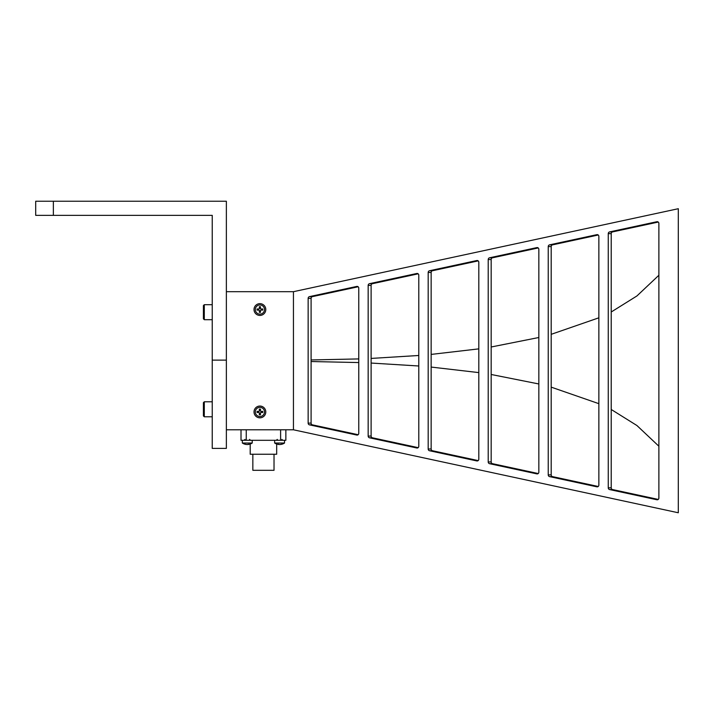 <?xml version="1.0" encoding="UTF-8"?>
<svg xmlns="http://www.w3.org/2000/svg" width="714" height="714" viewBox="0 0 714 714"><rect width="100%" height="100%" fill="white"/><g stroke="black" fill="none" stroke-linecap="round" stroke-linejoin="round"><path stroke-width="1.07" d="M280.388 444.501A8.827 8.827 0 0 0 284.529 443.019L274.649 443.019A8.827 8.827 0 0 0 278.79 444.501A8.791 7.292 -75.8 0 0 278.978 444.519A8.791 4.766 -80.6 0 1 277.96 444.206A8.05 5.176 -33.3 0 0 278.29 444.215A8.05 5.176 -33.3 0 0 278.621 444.206A8.791 4.766 80.6 0 0 279.718 444.519A8.791 7.292 -75.8 0 0 281.352 444.206A8.05 3.383 45.1 0 0 281.789 444.206A8.791 7.292 75.8 0 1 280.388 444.501A8.791 7.292 75.8 0 1 280.191 444.519L280.183 444.474M279.46 444.483L279.46 444.519A8.791 7.292 75.8 0 1 278.987 444.474M247.883 444.474A8.791 7.292 -75.8 0 1 247.41 444.519L247.41 444.483M247.856 444.367L247.892 444.519A8.791 7.292 75.8 0 0 248.079 444.501A8.827 8.827 0 0 0 252.221 443.019L242.341 443.019A8.827 8.827 0 0 0 246.482 444.501A8.791 7.292 -75.8 0 1 245.081 444.206A8.05 3.383 -45.1 0 0 245.509 444.206A8.791 7.292 75.8 0 0 247.151 444.519A8.791 4.766 -80.6 0 0 248.249 444.206A8.05 5.176 33.3 0 0 248.579 444.215A8.05 5.176 33.3 0 0 248.909 444.206A8.791 4.766 80.6 0 1 247.892 444.519M226.365 291.687L293.445 291.687L678.3 208.711L678.3 512.768L293.445 429.792L226.365 429.792L226.365 201.232L53.354 201.232L53.354 215.36L35.7 215.36L212.237 215.36L212.237 360.124L226.365 360.124M276.675 444.046L276.675 454.247L250.195 454.247L250.195 444.046M274.024 454.247L274.024 470.312L252.845 470.312L252.845 454.247M264.492 411.933A4.587 4.587 0 0 1 259.905 416.521A4.587 4.587 0 0 1 255.317 411.933A4.587 4.587 0 0 1 259.905 407.346A4.587 4.587 0 0 1 264.492 411.933M264.492 309.546A4.587 4.587 0 0 1 259.905 314.133A4.587 4.587 0 0 1 255.317 309.546A4.587 4.587 0 0 1 259.905 304.949A4.587 4.587 0 0 1 264.492 309.546M265.786 309.546A5.882 5.882 0 0 0 259.905 303.655A5.882 5.882 0 0 0 254.014 309.546A5.882 5.882 0 0 0 259.905 315.427A5.882 5.882 0 0 0 265.786 309.546M265.786 411.933A5.882 5.882 0 0 0 259.905 406.052A5.882 5.882 0 0 0 254.014 411.933A5.882 5.882 0 0 0 259.905 417.824A5.882 5.882 0 0 0 265.786 411.933M311.099 359.954L358.767 358.919M371.119 358.428L418.788 355.483M431.149 354.412L478.808 348.869M491.17 346.995L538.838 337.508M551.19 334.331L598.859 317.81M611.22 312L636.924 295.953L658.879 275.256M293.445 291.687L293.445 429.792M657.549 221.724L656.889 221.724A1.767 1.66 90 0 1 658.879 223.455L658.879 498.024A1.767 1.66 90 0 1 656.889 499.755L657.549 499.755M537.499 247.606L536.839 247.606A1.767 1.66 90 0 1 538.838 249.338L538.838 472.141A1.767 1.66 90 0 1 536.839 473.873L537.499 473.873M492.499 463.681L489.545 463.681A1.767 1.66 90 0 1 488.215 461.949L491.17 461.949A1.767 1.66 -90 0 0 492.499 463.681L538.204 473.534M491.17 259.53L488.215 259.53A1.767 1.66 90 0 1 489.545 257.799L492.499 257.799A1.767 1.66 -90 0 0 491.17 259.53L491.17 461.949M597.529 234.665L596.859 234.665A1.767 1.66 90 0 1 598.859 236.396L598.859 485.083A1.767 1.66 90 0 1 596.859 486.814L597.529 486.814M552.529 476.622L549.566 476.622A1.767 1.66 90 0 1 548.236 474.89L551.19 474.89A1.767 1.66 -90 0 0 552.529 476.622L598.225 486.475M551.19 246.589L548.236 246.589A1.767 1.66 90 0 1 549.566 244.857L552.529 244.857A1.767 1.66 -90 0 0 551.19 246.589L551.19 474.89M477.479 260.548L476.818 260.548A1.767 1.66 90 0 1 478.808 262.279L478.808 459.2A1.767 1.66 90 0 1 476.818 460.932L477.479 460.932M432.479 450.739L429.525 450.739A1.767 1.66 90 0 1 428.186 449.008L431.149 449.008A1.767 1.66 -90 0 0 432.479 450.739L478.175 460.592M431.149 272.471L428.186 272.471A1.767 1.66 90 0 1 429.525 270.74L432.479 270.74A1.767 1.66 -90 0 0 431.149 272.471L431.149 449.008M612.55 489.563L609.595 489.563A1.767 1.66 90 0 1 608.257 487.832L611.22 487.832A1.767 1.66 -90 0 0 612.55 489.563L658.246 499.416M611.22 233.648L608.257 233.648A1.767 1.66 90 0 1 609.595 231.916L612.55 231.916A1.767 1.66 -90 0 0 611.22 233.648L611.22 487.832M417.458 273.489L416.797 273.489A1.767 1.66 90 0 1 418.788 275.211L418.788 446.259A1.767 1.66 90 0 1 416.797 447.99L417.458 447.99M372.458 437.798L369.495 437.798A1.767 1.66 90 0 1 368.165 436.067L371.119 436.067A1.767 1.66 -90 0 0 372.458 437.798L418.154 447.651M371.119 285.413L368.165 285.413A1.767 1.66 90 0 1 369.495 283.681L372.458 283.681A1.767 1.66 -90 0 0 371.119 285.413L371.119 436.067M357.437 286.43L356.768 286.43A1.767 1.66 90 0 1 358.767 288.153L358.767 433.327A1.767 1.66 90 0 1 356.768 435.049L357.437 435.049M312.429 424.857L309.474 424.857A1.767 1.66 90 0 1 308.145 423.125L311.099 423.125A1.767 1.66 -90 0 0 312.429 424.857L358.133 434.71M311.099 298.354L308.145 298.354A1.767 1.66 90 0 1 309.474 296.622L312.429 296.622A1.767 1.66 -90 0 0 311.099 298.354L311.099 423.125M488.215 259.53L488.215 461.949M489.545 463.681L536.839 473.873M536.839 247.606L489.545 257.799M492.499 257.799L538.204 247.945M548.236 246.589L548.236 474.89M549.566 476.622L596.859 486.814M596.859 234.665L549.566 244.857M552.529 244.857L598.225 235.004M428.186 272.471L428.186 449.008M429.525 450.739L476.818 460.932M476.818 260.548L429.525 270.74M432.479 270.74L478.175 260.887M608.257 233.648L608.257 487.832M609.595 489.563L656.889 499.755M656.889 221.724L609.595 231.916M612.55 231.916L658.246 222.063M368.165 285.413L368.165 436.067M369.495 437.798L416.797 447.99M416.797 273.489L369.495 283.681M372.458 283.681L418.154 273.828M308.145 298.354L308.145 423.125M309.474 424.857L356.768 435.049M356.768 286.43L309.474 296.622M312.429 296.622L358.133 286.769M260.467 311.527L259.343 311.527M261.886 308.975L261.886 310.108M259.343 307.555L260.467 307.555M257.924 310.108L257.924 308.975M259.343 306.717L260.467 306.717L260.467 308.448A0.527 0.527 0 0 0 261.003 308.975L262.725 308.975L262.725 310.108L261.003 310.108A0.527 0.527 0 0 0 260.467 310.635L260.467 312.366L259.343 312.366L259.343 310.635A0.527 0.527 0 0 0 258.807 310.108L257.076 310.108L257.076 308.975L258.807 308.975A0.527 0.527 0 0 0 259.343 308.448L259.343 306.717M260.467 413.915L259.343 413.915M261.886 411.371L261.886 412.505M259.343 409.952L260.467 409.952M257.924 412.505L257.924 411.371M259.343 409.113L260.467 409.113L260.467 410.845A0.527 0.527 0 0 0 261.003 411.371L262.725 411.371L262.725 412.505L261.003 412.505A0.527 0.527 0 0 0 260.467 413.031L260.467 414.763L259.343 414.763L259.343 413.031A0.527 0.527 0 0 0 258.807 412.505L257.076 412.505L257.076 411.371L258.807 411.371A0.527 0.527 0 0 0 259.343 410.845L259.343 409.113M280.611 429.792L280.611 440.297L285.859 440.297L285.859 429.792M280.611 440.297L246.25 440.297L246.25 429.792M246.25 440.297L241.011 440.297L241.011 429.792M311.099 361.525L358.767 362.56M371.119 363.051L418.788 365.996M431.149 367.067L478.808 372.601M491.17 374.484L538.838 383.971M551.19 387.14L598.859 403.669M611.22 409.479L636.924 425.526L658.879 446.223M330.707 437.825L374.538 447.276M130.974 215.36L116.962 215.36L130.974 215.36M172.163 215.36L163.158 215.36L172.163 215.36M84.779 215.36L75.773 215.36L84.779 215.36M35.7 215.36L35.7 201.232L53.354 201.232M226.365 429.792L226.365 448.392L212.237 448.392L212.237 360.124M212.237 448.392L226.365 448.392M204.293 416.789L204.293 401.786L203.41 402.669L203.41 415.905L204.293 416.789L212.237 416.789M204.293 319.693L204.293 304.691L203.41 305.565L203.41 318.81L204.293 319.693L212.237 319.693M281.878 439.413L282.762 440.297M274.649 440.297L274.649 443.019M284.529 440.297L284.529 443.019M277.291 439.413L276.407 440.297M244.991 439.413L244.108 440.297M252.221 440.297L252.221 443.019M242.341 440.297L242.341 443.019M249.579 439.413L250.462 440.297M212.237 401.786L204.293 401.786M212.237 304.691L204.293 304.691"/></g></svg>
